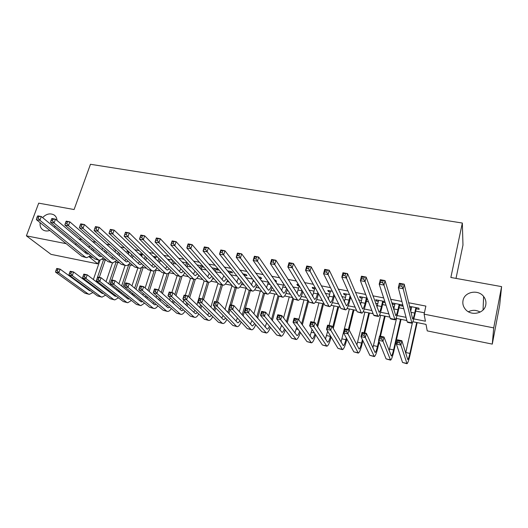 <?xml version="1.0" encoding="UTF-8"?>
<svg xmlns="http://www.w3.org/2000/svg" width="528" height="528" viewBox="0 0 528 528"><rect width="100%" height="100%" fill="white"/><g stroke="black" fill="none" stroke-linecap="round" stroke-linejoin="round"><path stroke-width="0.79" d="M55.242 226.202L54.404 227.297M49.817 230.465C47.302 231.31 45.058 231.145 43.085 229.984C40.689 228.34 39.712 225.905 40.161 222.677M485.786 304.854C484.519 313.493 471.134 316.424 465.465 309.362C463.247 306.728 462.429 303.791 463.016 300.557C464.369 291.806 478.091 289.04 483.615 296.472C485.588 299.006 486.314 301.798 485.786 304.854M468.422 311.764C472.336 309.751 476.249 309.863 480.157 312.101M456.007 278.401L462.97 245.078L462.343 223.04L90.466 164.281L74.098 209.537L38.702 203.155L26.4 235.844L66.198 243.685M462.343 223.04L450.859 277.471L501.6 286.625L499.673 305.336L492.281 344.111L427.238 330.884L426.017 324.377L412.837 321.73M51.572 219.001L51.011 220.526L52.437 220.796L52.998 219.272L51.572 219.001L51.922 218.5L55.48 219.166L54.087 222.968L50.523 222.295L94.849 258.971L99.026 260.159L97.753 263.868L51.011 254.357L26.4 235.844M114.391 248.8L113.725 248.668L115.678 250.067M128.641 251.572L126.799 251.216L128.779 252.628M143.075 254.39L140.032 253.796L142.045 255.215M157.7 257.242L153.424 256.403L155.47 257.842M172.524 260.132L167.475 259.142M187.539 263.056L182.127 262M202.759 266.026L196.97 264.898M215.774 269.623L218.255 270.112L217.186 268.838L212.018 267.828M230.036 272.415L232.551 272.903L231.528 271.636L227.258 270.798M244.477 275.233L247.025 275.735L246.061 274.468L242.708 273.814M259.288 278.131L261.677 278.593L260.773 277.332L258.37 276.863M275.095 281.219L276.52 281.497L275.675 280.236L274.243 279.959M291.119 284.348L290.327 283.094M282.051 281.483L282.876 282.737M298.577 284.704L296.855 284.368L297.62 285.622L299.251 285.938M315.341 287.971L312.226 287.364L312.926 288.611L314.655 288.948M332.336 291.284L327.789 290.4L328.429 291.641L330.264 291.997M349.582 294.644L343.563 293.476L344.137 294.71L346.078 295.086M367.072 298.056L359.548 296.591L360.05 297.818L362.102 298.221M384.82 301.514L375.738 299.746L376.174 300.967L378.338 301.396M399.524 305.534L402.422 306.101L402.105 304.887L392.152 302.947L392.515 304.161L394.792 304.61M413.8 318.899L425.429 321.222L424.109 314.173L425.872 306.088L408.599 302.742M401.894 301.448L390.621 299.264M383.651 297.917L372.9 295.832M365.68 294.439L355.436 292.453M347.965 291.007L338.217 289.12M330.508 287.628L321.242 285.833M313.302 284.295L304.504 282.592M296.34 281.015L287.998 279.398M279.622 277.781L271.715 276.25M263.135 274.586L255.664 273.141M246.873 271.438L239.824 270.072M230.842 268.336L224.202 267.049M215.028 265.274L208.791 264.066M199.432 262.258L193.585 261.122M184.048 259.274L178.576 258.218M168.868 256.337L163.772 255.354M153.892 253.44L149.153 252.523M139.121 250.582L134.732 249.731M124.535 247.757L120.496 246.972M110.147 244.972L106.438 244.253M95.944 242.22L92.558 241.567M81.926 239.507L78.863 238.913M88.15 246.767L89.245 246.979M101.587 249.401L102.049 249.493M146.381 258.199L147.2 258.364M159.799 260.832L161.667 261.202M173.389 263.505L176.326 264.079M187.136 266.204L191.182 266.996M201.056 268.937L206.23 269.953M215.378 271.748L221.483 272.95M230.446 274.712L236.94 275.986M245.718 277.708L252.602 279.061M261.188 280.744L268.435 282.17M276.87 283.826L283.457 285.12M292.763 286.948L298.67 288.103M308.867 290.11L314.087 291.133M325.202 293.317L329.703 294.202M341.755 296.564L345.53 297.31M350.328 298.247L351.259 298.432M358.538 299.864L361.561 300.458M366.34 301.396L368.524 301.825M375.56 303.204L377.804 303.646M382.562 304.583L386.034 305.263M392.825 306.596L394.271 306.88M399.01 307.811L403.801 308.748M410.329 310.035L410.962 310.154M415.675 311.084L424.406 312.8M416.183 308.788L419.12 309.362L418.876 308.154L409.451 306.319M409.735 307.527L411.47 307.87M383.09 302.32L385.216 302.735M366.874 299.152L367.547 299.284M201.689 266.871L203.887 267.3M187.777 264.152L188.727 264.337M501.6 286.625L493.706 327.881L492.281 344.111M42.616 217.595C46.345 213.833 50.16 212.949 54.067 214.955C55.902 216.203 56.879 218.038 57.004 220.453M76.091 243.454L75.623 244.768M424.109 314.173L493.706 327.881M184.549 273.121L185.156 273.247M198.508 275.913L199.617 276.131M212.639 278.731L214.269 279.061M226.948 281.589L229.106 282.018M241.441 284.486L244.141 285.021M256.113 287.41L259.373 288.064M270.976 290.38L274.804 291.146M286.031 293.39L290.446 294.268M301.277 296.432L306.293 297.436M316.721 299.515L322.357 300.643M332.369 302.643L338.639 303.89M348.229 305.804L355.146 307.184M364.294 309.012L371.877 310.53M380.576 312.266L388.839 313.916M397.076 315.559L406.039 317.348M89.252 256.885L97.753 263.868M406.87 320.529L396.053 318.358M389.875 317.117L379.487 315.031M373.118 313.751L363.152 311.751M356.578 310.431L347.028 308.51M340.27 307.151L331.115 305.309M324.172 303.917L315.407 302.155M308.293 300.729L299.911 299.046M292.618 297.581L284.612 295.97M277.154 294.472L269.504 292.934M261.888 291.403L254.595 289.938M246.814 288.38L239.87 286.981M231.937 285.391L225.337 284.064M217.252 282.44L210.976 281.18M202.752 279.53L196.799 278.329M188.437 276.652L182.8 275.517M174.299 273.808L168.967 272.738M160.334 271.003L155.305 269.993M146.546 268.237L141.814 267.287M132.924 265.498L128.476 264.607M119.473 262.799L115.302 261.961M106.181 260.126L102.287 259.347M93.053 257.486L89.423 256.76M85.457 251.203L85.001 252.49M392.766 303.065L392.515 304.161M376.431 299.884L376.174 300.967M360.314 296.736L360.05 297.818M344.401 293.641L344.137 294.71M328.7 290.578L328.429 291.641M313.203 287.555L312.926 288.611M297.904 284.572L297.62 285.622M282.605 282.322L282.513 282.665M168.551 259.354L168.34 260.027M155.047 256.72L154.73 257.697M141.702 254.12L141.385 255.09M128.522 251.552L128.198 252.509M115.289 249.605L115.163 249.962M411.721 306.761L410.672 311.461M415.919 307.58L414.704 313.058C413.886 316.668 413.2 318.655 412.658 319.031L404.197 284.17L403.161 288.71L411.893 323.222C412.711 322.654 413.734 319.658 414.975 314.246L416.427 307.679M401.828 286.288L403.161 288.71L398.336 287.8L399.373 283.272L404.197 284.17L400.31 284.11L399.894 285.925L401.828 286.288L402.244 284.467M399.894 285.925L398.336 287.8L407.227 321.889L407.649 322.37L411.695 323.182M399.373 283.272L400.31 284.11M399.663 342.89L400.052 341.154L398.251 340.778L397.855 342.507L399.663 342.89L400.91 345.061L396.409 344.111L397.379 339.794L401.881 340.738L400.91 345.061L407.022 363.713C407.84 363.132 408.896 360.017 410.177 354.374L417.166 322.601M416.698 322.502L409.9 353.397C409.042 357.159 408.342 359.231 407.794 359.614L401.881 340.738L400.052 341.154M412.434 322.595L405.662 353.12M397.855 342.507L396.409 344.111L402.547 362.485L406.857 363.68M397.379 339.794L398.251 340.778M395.043 303.508L393.677 309.448M399.194 304.319L397.954 309.751C397.109 313.328 396.376 315.302 395.762 315.658L385.018 280.592L383.962 285.094L395.003 319.823C395.927 319.275 397.023 316.318 398.29 310.946L399.775 304.432M382.602 282.685L383.962 285.094L379.203 284.196L380.272 279.708L385.018 280.592L381.124 280.526L380.701 282.328L382.602 282.685L383.031 280.883M380.701 282.328L379.203 284.196L390.324 318.483L390.819 318.978L394.779 319.777M380.272 279.708L381.124 280.526M378.596 300.3L376.966 307.098M382.688 301.099L381.421 306.491C380.556 310.042 379.784 311.989 379.097 312.325L366.135 277.075L365.053 281.53L377.791 315.962L378.345 316.463C379.375 315.942 380.536 313.018 381.836 307.692L383.348 301.231M363.673 279.134L365.053 281.53L360.373 280.652L361.456 276.203L366.135 277.075L362.234 277.002L361.799 278.784L363.673 279.134L364.109 277.352M361.799 278.784L360.373 280.652L373.646 315.124L374.213 315.632L378.088 316.411M361.456 276.203L362.234 277.002M362.366 297.139L360.505 304.55M366.399 297.924L365.112 303.277C364.228 306.794 363.409 308.715 362.657 309.045L347.536 273.61L346.434 278.025L361.284 312.635L361.911 313.15C363.04 312.655 364.267 309.764 365.594 304.484L367.112 298.162M345.041 275.642L346.434 278.025L341.827 277.154L342.936 272.752L347.536 273.61L343.636 273.524L343.193 275.293L345.041 275.642L345.484 273.874M343.193 275.293L341.827 277.154L357.192 311.81L361.627 313.091M342.936 272.752L343.636 273.524M346.348 294.017L344.276 301.877M350.084 295.786L349.021 300.102C348.117 303.593 347.252 305.494 346.441 305.804L329.228 270.197L328.099 274.573L345.002 309.355L345.695 309.883C346.922 309.415 348.216 306.557 349.569 301.316L350.632 297.013M326.687 272.197L328.099 274.573L323.558 273.715L324.687 269.353L329.228 270.197L325.314 270.105L324.865 271.861L326.687 272.197L327.136 270.448M324.865 271.861L323.558 273.715L340.963 308.543L345.378 309.817M324.687 269.353L325.314 270.105M381.731 339.115L382.127 337.392L380.345 337.022L379.949 338.738L381.731 339.115L382.998 341.273L378.556 340.336L379.553 336.059L383.988 336.989L382.998 341.273L390.568 360.122C391.499 359.568 392.621 356.492 393.934 350.896L401.062 319.361M400.521 319.255L393.584 349.906C392.707 353.635 391.961 355.681 391.34 356.05L383.988 336.989L382.127 337.392M396.508 318.45L389.143 350.665M379.949 338.738L378.556 340.336L386.087 358.895L390.377 360.076M379.553 336.059L380.345 337.022M364.049 335.392L364.459 333.689L362.703 333.32L362.3 335.023L364.049 335.392L365.336 337.544L360.961 336.62L361.977 332.376L366.346 333.293L365.336 337.544L374.326 356.578C375.362 356.05 376.556 353.014 377.896 347.457L379.19 341.9M380.497 336.257L385.163 316.173M384.549 316.048L379.883 336.131M378.781 340.883L377.48 346.467C376.583 350.163 375.791 352.183 375.104 352.532L366.346 333.293L364.459 333.689M380.589 315.249L372.874 347.952M362.3 335.023L360.961 336.62L369.844 355.351L374.114 356.532M361.977 332.376L362.703 333.32M346.625 331.723L347.041 330.033L345.312 329.67L344.903 331.36L346.625 331.723L347.932 333.868L343.616 332.957L344.652 328.753L348.962 329.65L347.932 333.868L358.307 353.08C359.443 352.579 360.697 349.576 362.069 344.065L362.881 340.666M364.723 332.95L369.475 313.018M368.788 312.88L364.036 332.812M362.399 339.656L361.588 343.061C360.67 346.731 359.832 348.731 359.08 349.061L348.962 329.65L347.041 330.033M364.881 312.094L356.836 345.088M344.903 331.36L343.616 332.957L353.819 351.853L358.063 353.027M344.652 328.753L345.312 329.67M329.452 328.106L329.875 326.436L328.172 326.073L327.749 327.749L329.452 328.106L330.772 330.238L326.522 329.34L327.571 325.169L331.822 326.06L330.772 330.238L342.487 349.628C343.728 349.153 345.048 346.183 346.447 340.718L346.87 338.983M349.094 329.908L353.978 309.903M353.225 309.758L348.388 329.531M346.322 337.966L345.899 339.709C344.962 343.352 344.084 345.325 343.259 345.635L331.822 326.06L329.875 326.436M349.364 308.979L341.029 342.131M327.749 327.749L326.522 329.34L337.999 348.401L342.223 349.569M327.571 325.169L328.172 326.073M330.535 290.935L328.277 299.132M333.821 294.254L333.135 296.967C332.211 300.432 331.313 302.313 330.429 302.603L311.183 266.831L310.042 271.168L328.931 306.121L329.69 306.656C331.016 306.214 332.369 303.389 333.755 298.188L334.435 295.482M308.603 268.811L310.042 271.168L305.567 270.329L306.722 266L311.183 266.831L307.276 266.739L306.814 268.475L308.603 268.811L309.065 267.076M306.814 268.475L305.567 270.329L324.951 305.316L329.353 306.59M306.722 266L307.276 266.739M312.517 324.542L312.946 322.885L311.269 322.529L310.84 324.192L312.517 324.542L313.856 326.667L309.659 325.783L310.735 321.644L314.919 322.522L313.856 326.667L326.878 346.216C328.211 345.774 329.591 342.837 331.023 337.412L331.129 336.996M333.247 328.548L338.679 306.834M337.861 306.669L332.64 327.492M330.515 335.973L330.409 336.395C329.452 340.006 328.535 341.959 327.65 342.256L314.919 322.522L312.946 322.885M334.052 305.903L329.109 325.492M327.664 331.241L325.426 339.128M310.84 324.192L309.659 325.783L322.39 344.995L326.588 346.157M310.735 321.644L311.269 322.529M314.932 287.892L312.497 296.347M317.823 292.459L317.46 293.878C316.516 297.31 315.579 299.171 314.635 299.449L293.416 263.518L292.248 267.821L313.078 302.927L313.896 303.475C315.315 303.052 316.734 300.26 318.14 295.099L318.509 293.687M290.796 265.472L292.248 267.821L287.846 266.99L289.014 262.7L293.416 263.518L289.502 263.419L289.034 265.142L290.796 265.472L291.265 263.749M289.034 265.142L287.846 266.99L309.144 302.135L313.533 303.395M289.014 262.7L289.502 263.419M317.665 326.858L323.578 303.798M322.694 303.62L316.998 325.802M318.925 302.867L313.909 322.311M312.074 329.426L310.035 336.105M314.952 333.762C314.008 336.976 313.111 338.699 312.239 338.917L298.261 319.031L297.172 323.143L311.467 342.857C312.814 342.494 314.206 339.801 315.632 334.792M295.825 321.031L297.172 323.143L293.04 322.265L294.129 318.166L298.261 319.031L296.261 319.381L294.604 319.031L294.169 320.681L295.825 321.031L296.261 319.381M294.169 320.681L293.04 322.265L306.979 341.629L311.157 342.784M294.129 318.166L294.604 319.031M299.277 285.853L296.921 293.535M302.075 290.479L301.983 290.822C301.026 294.235 300.049 296.069 299.046 296.333L275.913 260.258L274.725 264.521L297.429 299.772L298.313 300.333C299.825 299.93 301.297 297.172 302.729 292.057L302.821 291.707M273.253 262.185L274.725 264.521L270.382 263.703L271.577 259.446L275.913 260.258L271.993 260.152L271.517 261.862L273.253 262.185L273.735 260.476M271.517 261.862L270.382 263.703L293.548 298.993L297.924 300.254M271.577 259.446L271.993 260.152M302.333 324.938L308.563 301.171M307.712 300.61L301.6 323.882M303.996 299.864L298.749 319.744M296.729 327.393L294.842 333.062M299.594 331.373C298.696 334.059 297.838 335.478 297.026 335.623L281.827 315.592L280.724 319.664L296.254 339.53C297.574 339.26 298.94 336.89 300.346 332.416M279.358 317.559L280.724 319.664L276.646 318.806L277.754 314.734L281.827 315.592L279.8 315.929L278.17 315.586L277.728 317.216L279.358 317.559L279.8 315.929M277.728 317.216L276.646 318.806L291.76 338.309L295.918 339.458M277.754 314.734L278.17 315.586M283.747 284.057L281.556 290.717M286.559 288.347C285.608 291.416 284.645 293.053 283.655 293.258L258.661 257.044L257.453 261.268L281.985 296.663L282.929 297.231C284.453 296.901 285.932 294.353 287.371 289.582M255.968 258.944L257.453 261.268L253.176 260.462L254.39 256.245L258.661 257.044L254.74 256.931L254.258 258.621L255.968 258.944L256.456 257.255M254.258 258.621L253.176 260.462L278.15 295.891L282.513 297.145M254.39 256.245L254.74 256.931M287.225 322.839L293.594 299.066M292.842 297.917L286.44 321.783M289.245 296.901L283.576 317.935M281.609 325.208L279.847 330.033M284.44 328.858C283.582 331.102 282.77 332.277 282.005 332.369L265.624 312.193L264.502 316.239L281.233 336.257C282.539 336.052 283.879 333.94 285.265 329.927M263.122 314.147L264.502 316.239L260.482 315.388L261.604 311.355L265.624 312.193L263.571 312.523L261.961 312.187L261.512 313.804L263.122 314.147L263.571 312.523M261.512 313.804L260.482 315.388L276.738 335.036L280.876 336.178M261.604 311.355L261.961 312.187M268.448 282.124L266.389 287.905M271.247 286.097C270.323 288.704 269.399 290.083 268.468 290.222L241.666 253.869L240.438 258.06L266.739 293.594L267.749 294.169C269.24 293.918 270.699 291.641 272.125 287.344M238.94 255.75L240.438 258.06L236.227 257.268L237.455 253.09L241.666 253.869L237.745 253.757L237.25 255.433L238.94 255.75L239.428 254.074M237.25 255.433L236.227 257.268L262.957 292.829L267.307 294.083M237.455 253.09L237.745 253.757M272.342 320.621L278.949 296.452M278.025 295.713L271.491 319.559M274.679 293.977L268.627 315.955M269.478 326.258C268.666 328.132 267.894 329.096 267.168 329.155L249.638 308.847L248.503 312.86L266.402 333.016C267.689 332.864 269.016 330.977 270.382 327.353M266.706 322.912L265.043 327.004M247.111 310.774L248.503 312.86L244.537 312.022L245.678 308.015L249.638 308.847L245.975 308.834L245.52 310.438L247.111 310.774L247.566 309.164M245.52 310.438L244.537 312.022L261.908 331.795L266.026 332.937M245.678 308.015L245.975 308.834M253.367 280.071L251.414 285.094M259.149 277.933L259.393 277.061M256.133 283.754C255.242 285.971 254.357 287.133 253.473 287.225L224.915 250.747L223.667 254.905L251.691 290.565L252.754 291.146C254.232 290.954 255.671 288.908 257.083 285.014M222.156 252.608L223.667 254.905L219.516 254.12L220.763 249.975L224.915 250.747L220.988 250.628L220.493 252.292L222.156 252.608L222.658 250.945M220.493 252.292L219.516 254.12L247.955 289.813L252.292 291.053M220.763 249.975L220.988 250.628M257.657 318.305L264.581 293.528M263.459 293.284L256.76 317.236M260.291 291.086L253.889 313.856M254.707 323.591L252.523 325.981L251.948 325.697L233.871 305.547L232.723 309.52L250.906 329.399L251.757 329.822C253.031 329.71 254.344 328.013 255.691 324.72M252.001 320.516L250.424 323.994M231.31 307.448L232.723 309.52L228.809 308.695L229.964 304.729L233.871 305.547L230.208 305.527L229.746 307.118L231.31 307.448L231.772 305.851M229.746 307.118L228.809 308.695L247.262 328.601L251.361 329.729M229.964 304.729L230.208 305.527M238.498 277.946L236.636 282.295M243.5 273.966L243.322 274.6M244.292 275.867L244.774 274.217M241.21 281.345C240.352 283.232 239.507 284.203 238.669 284.269L208.402 247.672L207.141 251.79L236.834 287.569L237.956 288.163C239.408 288.017 240.841 286.169 242.24 282.632M205.616 249.506L207.141 251.79L203.049 251.018L204.31 246.906L208.402 247.672L204.481 247.546L203.973 249.196L205.616 249.506L206.118 247.856M203.973 249.196L203.049 251.018L233.152 286.829L237.468 288.064M204.31 246.906L204.481 247.546M243.184 315.922L250.371 290.671M249.19 290.426L242.22 314.853M246.081 288.229L239.362 311.659M240.115 320.892L238.062 322.852L237.455 322.555L218.315 302.287L217.153 306.233L236.399 326.231L237.296 326.66C238.557 326.588 239.857 325.05 241.19 322.054M237.475 318.041L235.983 320.998M215.734 304.168L217.153 306.233L213.292 305.415L214.46 301.481L218.315 302.287L214.652 302.26L214.183 303.844L215.734 304.168L216.196 302.584M214.183 303.844L213.292 305.415L232.802 325.446L236.881 326.568M214.46 301.481L214.652 302.26M229.007 271.141L228.617 272.461M229.647 273.728L230.333 271.399M226.472 278.89L224.057 281.345L223.258 280.936L192.126 244.636L190.852 248.721L222.169 284.618L223.344 285.219C224.783 285.107 226.195 283.437 227.581 280.21M223.832 275.748L222.044 279.523M189.308 246.451L190.852 248.721L186.813 247.962L188.093 243.883L192.126 244.636L188.206 244.51L187.691 246.147L189.308 246.451L189.823 244.814M187.691 246.147L186.813 247.962L218.533 283.886L222.836 285.12M188.093 243.883L188.206 244.51M228.895 313.487L229.931 309.91M231.35 305.019L236.339 287.839M235.099 287.588L230.109 304.755M228.928 308.821L227.878 312.418M232.016 285.483L225.027 309.395M225.707 318.16L223.773 319.757L223.139 319.453L202.97 299.072L201.788 302.986L222.07 323.103L223.014 323.545C224.268 323.499 225.555 322.106 226.875 319.361M223.133 315.52L221.727 318.028M200.356 300.934L201.788 302.986L197.987 302.181L199.168 298.274L202.97 299.072L199.307 299.039L198.832 300.61L200.356 300.934L200.831 299.363M198.832 300.61L197.987 302.181L218.519 322.331L222.572 323.446M199.168 298.274L199.307 299.039M214.691 268.349L214.111 270.27M215.2 271.544L216.077 268.62M211.926 276.401L209.623 278.467L208.791 278.045L176.081 241.646L174.794 245.698L207.682 281.701L208.916 282.315C210.342 282.236 211.741 280.711 213.114 277.754M209.352 273.491L207.636 276.764M173.237 243.434L174.794 245.698L170.815 244.952L172.108 240.907L176.081 241.646L172.161 241.514L171.64 243.137L173.237 243.434L173.752 241.811M171.64 243.137L170.815 244.952L204.092 280.975L208.388 282.203M172.108 240.907L172.161 241.514M214.79 311.018L215.714 307.903M217.43 302.102L222.479 285.047M221.186 284.783L216.13 301.831M214.652 306.814L213.728 309.943M217.978 283.259L210.883 307.072M211.471 315.414L209.669 316.701L209.002 316.397L187.829 295.898L186.635 299.785L207.92 320.021L208.903 320.463C210.151 320.443 211.424 319.176 212.731 316.655M208.956 312.952L207.643 315.084M185.189 297.739L186.635 299.785L182.879 298.993L184.081 295.112L187.829 295.898L184.166 295.865L183.685 297.422L185.189 297.739L185.671 296.182M183.685 297.422L182.879 298.993L204.409 319.249L208.448 320.364M184.081 295.112L184.166 295.865M200.554 265.591L199.802 268.046M200.944 269.313L201.993 265.874M197.551 273.893L195.373 275.616L194.502 275.194L160.268 238.696L158.961 242.715L193.387 278.817L194.674 279.437C196.079 279.385 197.465 277.999 198.832 275.279M195.05 271.187L193.406 274.025M157.39 240.464L158.961 242.715L155.034 241.976L156.347 237.97L160.268 238.696L156.341 238.564L155.819 240.174L157.39 240.464L157.918 238.854M155.819 240.174L155.034 241.976L189.836 278.104L194.119 279.325M156.347 237.97L156.341 238.564M200.871 308.524L201.689 305.818M203.544 299.653L208.771 282.302M207.431 282.011L202.323 298.934M200.574 304.722L199.756 307.441M204.118 281.002L196.931 304.709M197.399 312.655L195.73 313.685L195.037 313.375L172.894 292.769L171.679 296.624L193.948 316.965L194.964 317.42C196.205 317.42 197.472 316.259 198.766 313.942M194.957 310.358L193.736 312.16M170.227 294.584L171.679 296.624L167.977 295.845L169.184 291.997L172.894 292.769L169.224 292.73L168.742 294.274L170.227 294.584L170.709 293.04M168.742 294.274L167.977 295.845L190.476 316.213L194.495 317.321M169.184 291.997L169.224 292.73M183.124 262.198L182.919 262.845M186.589 262.871L185.678 265.789M186.872 267.056L187.968 263.525M183.355 271.379L181.295 272.804L180.391 272.375L144.665 235.792L143.345 239.778L179.263 275.972L180.602 276.606C181.995 276.573 183.368 275.306 184.727 272.798M180.926 268.851L179.355 271.313M141.768 237.541L143.345 239.778L139.478 239.052L140.804 235.072L144.665 235.792L140.745 235.653L140.217 237.25L141.768 237.541L142.296 235.943M140.217 237.25L139.478 239.052L175.758 275.273L180.028 276.487M180.913 272.725L181.295 272.804M140.804 235.072L140.745 235.653M187.123 306.016L187.849 303.666M189.677 297.693L195.307 279.345M193.842 279.272L188.529 296.578M186.688 302.57L185.962 304.927M190.476 278.573L185.295 295.37M183.883 299.937L183.15 302.32M183.5 309.896L181.962 310.702L181.243 310.385L158.149 289.681L156.922 293.509L180.14 313.955L181.203 314.417C182.431 314.431 183.691 313.368 184.972 311.23M181.13 307.751L179.995 309.269M155.456 291.476L156.922 293.509L153.265 292.736L154.493 288.915L158.149 289.681L154.48 289.641L153.991 291.172L155.456 291.476L155.945 289.945M153.991 291.172L153.265 292.736L176.715 313.21L180.708 314.312M154.493 288.915L154.48 289.641M169.369 259.512L168.993 260.7M172.735 260.357L171.739 263.512M172.979 264.785L173.976 261.637M169.336 268.851L167.396 270.026L166.459 269.59L129.287 232.921L127.954 236.881L165.317 273.167L166.703 273.801C168.082 273.794 169.448 272.626 170.795 270.31M166.967 266.495L165.475 268.62M126.364 234.65L127.954 236.881L124.139 236.161L125.479 232.214L129.287 232.921L125.367 232.782L124.832 234.366L126.364 234.65L126.898 233.066M124.832 234.366L124.139 236.161L161.858 272.468L166.109 273.682M125.479 232.214L125.367 232.782M173.554 303.494L174.187 301.468M175.996 295.66L182.107 276.098M180.411 276.586L174.794 294.545M172.973 300.373L172.339 302.405M177.085 275.9L171.857 292.552M170.194 297.851L169.547 299.904M169.765 307.144L168.359 307.758L167.614 307.435L143.596 286.638L142.362 290.433L166.498 310.979L167.6 311.447C168.821 311.48 170.069 310.504 171.343 308.524M167.462 305.131L166.419 306.398M140.884 288.407L142.362 290.433L138.752 289.667L139.986 285.879L143.596 286.638L139.933 286.585L139.438 288.103L140.884 288.407L141.379 286.889M139.438 288.103L138.752 289.667L163.112 310.24L167.092 311.335M139.986 285.879L139.933 286.585M155.786 256.865L155.245 258.529M158.882 258.416L157.971 261.221M159.265 262.495L160.169 259.703M155.476 266.33L153.668 267.28L152.691 266.845L114.121 230.096L112.774 234.016L151.543 270.395L152.981 271.036C154.348 271.042 155.694 269.973 157.034 267.828M153.179 264.119L151.767 265.96M111.17 231.805L112.774 234.016L109.012 233.31L110.359 229.396L114.121 230.096L110.2 229.951L109.659 231.521L111.17 231.805L111.712 230.228M109.659 231.521L109.012 233.31L148.124 269.702L152.361 270.91M110.359 229.396L110.2 229.951M160.149 300.973L160.703 299.231M162.492 293.581L169.099 272.765M167.191 273.761L161.245 292.459M159.443 298.129L158.888 299.878M163.858 273.227L158.506 290.004M156.677 295.713L156.116 297.475M156.189 304.392L154.922 304.847L154.15 304.517L129.235 283.628L127.987 287.39L153.021 308.042L154.163 308.517C155.377 308.557 156.618 307.659 157.879 305.824M153.958 302.511L153.001 303.56M126.496 285.384L127.987 287.39L124.423 286.638L125.671 282.883L129.235 283.628L125.572 283.576L125.07 285.08L126.496 285.384L126.997 283.873M125.07 285.08L124.423 286.638L149.681 307.309L153.641 308.398M125.671 282.883L125.572 283.576M142.362 254.252L141.676 256.344M145.2 256.436L144.382 258.925M145.721 260.205L146.533 257.723M141.788 263.809L140.105 264.574L139.102 264.125L99.158 227.304L97.799 231.198L137.94 267.65L139.418 268.303C140.771 268.323 142.118 267.333 143.444 265.346M139.557 261.736L138.224 263.32M95.245 227.159L95.449 226.618L99.158 227.304L95.245 227.159L94.697 228.716L96.182 228.994L96.73 227.436M96.182 228.994L97.799 231.198L94.09 230.498L134.561 266.97L138.785 268.178M94.09 230.498L94.697 228.716M146.903 298.445L147.385 296.96M149.167 291.456L156.037 270.145M154.196 270.765L147.866 290.334M146.084 295.858L145.596 297.35M150.784 270.593L145.141 287.978M143.339 293.542L142.85 295.046M142.765 301.646L140.844 301.64L115.051 280.658L113.797 284.394L139.709 305.131L140.89 305.613L144.58 303.138M140.606 299.884L139.748 300.749M112.299 282.394L113.797 284.394L110.279 283.648L111.54 279.919L115.051 280.658L111.395 280.599L110.887 282.097L112.299 282.394L112.801 280.896M110.887 282.097L110.279 283.648L136.409 304.412L140.342 305.494M141.28 301.891L141.623 301.963M111.54 279.919L111.395 280.599M129.017 251.922L128.271 254.146M131.696 254.417L130.964 256.628M132.35 257.908L133.082 255.704M128.258 261.294L126.707 261.895L125.671 261.446L84.401 224.558L83.028 228.419L124.496 264.944L126.027 265.604C127.367 265.637 128.7 264.726 130.013 262.871M126.1 259.347L124.846 260.707M80.487 224.4L80.744 223.872L84.401 224.558L80.487 224.4L79.939 225.951L81.404 226.222L81.952 224.677M81.404 226.222L83.028 228.419L79.365 227.726L121.163 264.271L125.374 265.472M79.365 227.726L79.939 225.951M133.815 295.924L134.237 294.677M136 289.304L143.128 267.551M141.418 267.597L134.66 288.176M132.891 293.568L132.462 294.815M137.861 267.986L131.954 285.905M130.165 291.337L129.743 292.611M129.485 298.914L127.697 298.795L101.059 277.728L99.785 281.437L126.555 302.26L127.769 302.755L131.432 300.465M127.413 297.271L126.654 297.964M98.281 279.437L99.785 281.437L96.314 280.698L97.588 276.995L101.059 277.728L97.396 277.662L96.888 279.147L98.281 279.437L98.789 277.952M96.888 279.147L96.314 280.698L123.288 301.554L127.208 302.63M97.588 276.995L97.396 277.662M115.705 249.982L115.038 251.942M118.371 252.377L117.704 254.331M119.143 255.611L119.797 253.671M114.886 258.786L113.467 259.248L112.405 258.799L69.848 221.846L68.462 225.674L111.217 262.271L112.794 262.937L116.747 260.416M112.801 256.958L111.626 258.126M65.934 221.687L66.238 221.173L69.848 221.846L65.934 221.687L65.373 223.219L66.825 223.489L67.379 221.958M66.825 223.489L68.462 225.674L64.845 224.994L107.923 261.604L112.121 262.799M64.845 224.994L65.373 223.219M120.886 293.403L121.255 292.373M122.998 287.12L130.37 264.983M128.733 264.66L121.618 285.998M119.856 291.265L119.48 292.294M125.09 265.412L118.932 283.807M117.15 289.113L116.8 290.176M116.358 296.195L114.708 295.977L87.239 274.831L85.958 278.513L113.553 299.429L114.807 299.924L118.444 297.805M114.371 294.657L113.711 295.211M83.582 274.765L83.813 274.111L87.239 274.831L83.582 274.765L83.068 276.236L84.44 276.527L84.955 275.055M84.44 276.527L85.958 278.513L82.526 277.787L110.326 298.723L114.233 299.798M82.526 277.787L83.068 276.236M102.564 248.008L101.963 249.731M105.204 250.318L104.617 252.034M106.095 253.315L106.682 251.612M101.673 256.291L100.386 256.634L99.29 256.179L55.48 219.166L52.998 219.272M99.653 254.575L98.564 255.565M52.437 220.796L54.087 222.968L98.102 259.631L99.719 260.297L103.64 257.968M50.523 222.295L51.011 220.526M110.161 284.922L110.524 283.846M111.83 279.979L117.757 262.449M116.074 262.112L108.735 283.793M112.457 262.891L106.069 281.688M104.3 286.876L104.009 287.74M106.986 288.948L106.649 289.78M103.376 293.489L101.871 293.198L73.597 271.973L72.303 275.629L100.709 296.624L101.99 297.125L105.607 295.165M101.482 292.063L100.914 292.486M69.94 271.9L70.211 271.267L73.597 271.973L69.94 271.9L69.419 273.365L70.778 273.649L71.3 272.184M70.778 273.649L72.303 275.629L68.917 274.91L97.522 295.931L101.402 296.993M108.108 290.895L108.425 290.057M68.917 274.91L69.419 273.365M89.582 246.015L89.054 247.526M92.209 248.246L91.674 249.744M93.199 251.031L93.727 249.539M88.605 253.81L87.463 254.054L86.341 253.592L41.309 216.526L39.904 220.295L85.14 257.017L86.797 257.697L90.691 255.532M86.665 252.199L85.661 253.031M37.402 216.361L37.798 215.866L41.309 216.526L37.402 216.361L36.841 217.873L38.247 218.137L38.815 216.625M38.247 218.137L39.904 220.295L36.386 219.635L81.926 256.37L86.09 257.552M36.386 219.635L36.841 217.873M97.475 282.711L97.779 281.833M99.31 277.358L105.283 259.948M103.561 259.598L96.01 281.582M99.997 260.304L93.364 279.543M91.608 284.625L91.37 285.318M94.255 286.618L93.971 287.272M90.526 290.789L89.186 290.453L60.126 269.148L58.819 272.778L88.011 293.852L89.331 294.36L92.921 292.545M88.737 289.476L88.275 289.786M56.47 269.075L56.78 268.448L60.126 269.148L56.47 269.075L55.948 270.527L57.288 270.811L57.809 269.359M57.288 270.811L58.819 272.778L55.48 272.072L84.863 293.165L88.724 294.228M95.476 288.4L95.74 287.734M55.48 272.072L55.948 270.527M414.704 313.058L410.87 312.299M411.49 322.747L407.227 321.889M409.9 353.397L405.801 352.519M406.692 363.389L402.547 362.485M397.954 309.751L393.802 308.933M394.528 319.328L390.324 318.483M381.421 306.491L377.322 305.686M377.791 315.962L373.646 315.124M365.112 303.277L361.066 302.478M361.284 312.635L357.192 311.81M349.021 300.102L345.028 299.317M345.002 309.355L340.963 308.543M393.584 349.906L389.539 349.041M390.179 359.786L386.087 358.895M377.48 346.467L373.487 345.609M373.883 356.228L369.844 355.351M361.588 343.061L357.647 342.223M357.806 352.724L353.819 351.853M345.899 339.709L342.005 338.877M341.939 349.259L337.999 348.401M333.135 296.967L329.195 296.195M328.931 306.121L324.951 305.316M330.409 336.395L326.568 335.577M326.271 345.84L322.39 344.995M317.46 293.878L313.573 293.113M313.078 302.927L309.144 302.135M314.431 332.977L311.329 332.317M310.814 342.467L306.979 341.629M301.983 290.822L298.148 290.07M297.429 299.772L293.548 298.993M298.261 329.518L296.281 329.096M295.548 339.134L291.76 338.309M286.13 287.701L282.922 287.067M281.985 296.663L278.15 295.891M282.308 326.106L281.417 325.915M280.48 335.848L276.738 335.036M270.158 284.546L267.894 284.097M266.739 293.594L262.957 292.829M265.597 332.6L261.908 331.795M254.39 281.437L253.051 281.173M251.691 290.565L247.955 289.813M250.906 329.399L247.262 328.601M238.841 278.368L238.399 278.282M236.834 287.569L233.152 286.829M236.399 326.231L232.802 325.446M222.169 284.618L218.533 283.886M222.07 323.103L218.519 322.331M207.682 281.701L204.092 280.975M207.92 320.021L204.409 319.249M193.387 278.817L189.836 278.104M193.948 316.965L190.476 316.213M179.263 275.972L175.758 275.273M180.14 313.955L176.715 313.21M165.317 273.167L161.858 272.468M166.498 310.979L163.112 310.24M151.543 270.395L148.124 269.702M153.021 308.042L149.681 307.309M137.94 267.65L134.561 266.97M145.748 296.901L144.824 296.703M139.709 305.131L136.409 304.412M124.496 264.944L121.163 264.271M132.713 294.109L131.188 293.786M126.555 302.26L123.288 301.554M111.217 262.271L107.923 261.604M119.83 291.357L117.724 290.902M113.553 299.429L110.326 298.723M98.102 259.631L94.849 258.971M106.372 288.479L104.419 288.057M100.709 296.624L97.522 295.931M91.813 249.368L91.054 249.223M85.14 257.017L81.926 256.37M92.895 285.595L91.384 285.272M88.011 293.852L84.863 293.165M483.615 296.472L483.054 309.982M54.067 214.955L55.288 215.992M224.057 281.345L223.714 281.279M209.623 278.467L209.266 278.395M195.373 275.616L194.997 275.543M181.962 310.702L181.632 310.629M167.396 270.026L166.993 269.947M168.359 307.758L168.016 307.679M153.668 267.28L153.252 267.201M154.922 304.847L154.565 304.768M140.105 264.574L139.676 264.488M126.707 261.895L126.265 261.809M128.522 299.125L128.146 299.046M113.467 259.248L113.018 259.162M115.559 296.32L115.17 296.234M100.386 256.634L99.924 256.542M102.742 293.542L102.346 293.456M87.463 254.054L86.988 253.961M90.077 290.803L89.674 290.717"/></g></svg>
